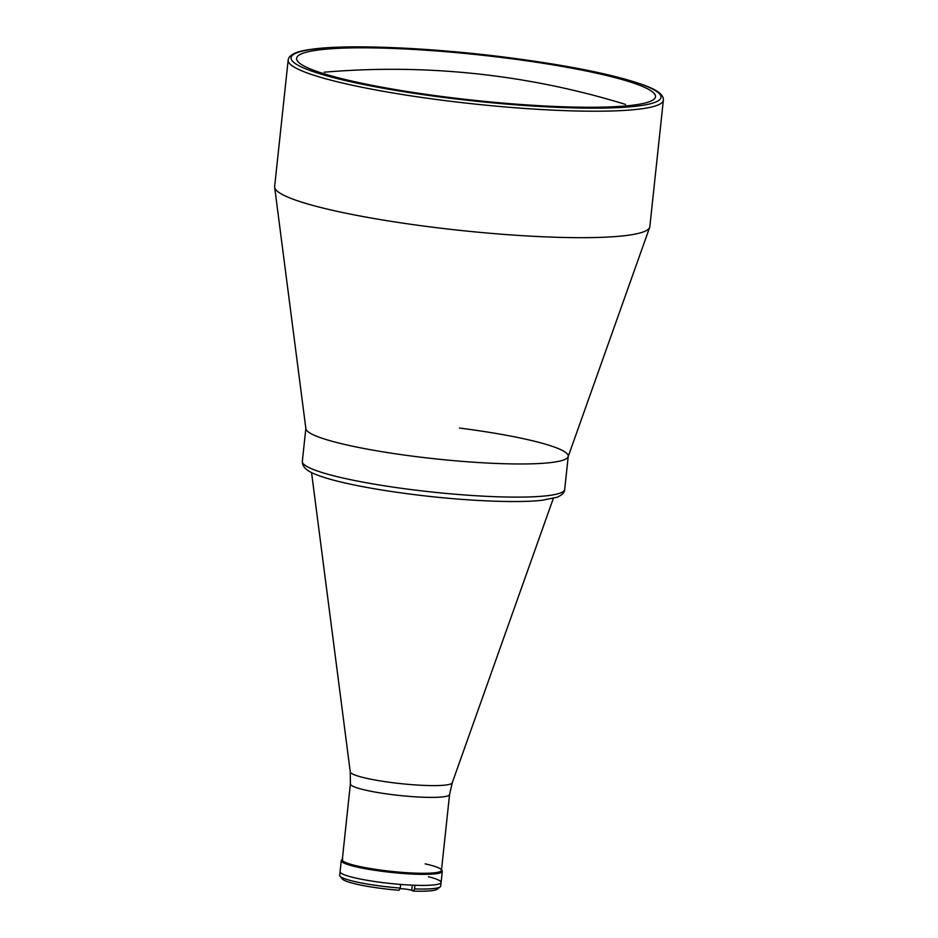 <?xml version="1.0" encoding="UTF-8"?>
<svg xmlns="http://www.w3.org/2000/svg" width="938" height="938" viewBox="0 0 938 938"><rect width="100%" height="100%" fill="white"/><g stroke="black" fill="none" stroke-linecap="round" stroke-linejoin="round"><path stroke-width="1.41" d="M425.172 863.875A49.866 6.308 -173.9 0 1 441.141 869.526A49.866 6.308 -173.9 0 1 383.396 870.441A49.866 6.308 -173.9 0 1 342.288 859.771L350.39 783.887A49.866 6.308 -173.9 0 0 391.509 794.545A49.866 6.308 -173.9 0 0 449.572 794.486L441.458 870.37A49.866 6.308 -173.9 0 1 383.396 870.441A49.866 6.308 -173.9 0 1 342.78 859.02M459.479 428.056A131.93 16.696 -173.9 0 1 568.24 456.267A131.93 16.696 -173.9 0 1 414.643 456.431A131.93 16.696 -173.9 0 1 305.882 428.22M506.708 58.133A180.483 22.84 -173.9 0 1 655.498 96.708A180.483 22.84 -173.9 0 1 445.374 96.942A180.483 22.84 -173.9 0 1 296.572 58.355A180.483 22.84 -173.9 0 1 506.708 58.133M430.19 226.89A188.655 23.872 -173.9 0 1 274.658 187.283A188.655 23.872 -173.9 0 1 274.646 186.556L288.165 60.091A188.655 23.872 -173.9 0 0 443.697 100.425A188.655 23.872 -173.9 0 0 663.354 100.19L649.835 226.656A188.655 23.872 -173.9 0 1 649.671 227.359A188.655 23.872 -173.9 0 1 430.19 226.89M649.671 227.359L568.135 456.759A131.93 16.696 -173.9 0 1 414.643 456.431A131.93 16.696 -173.9 0 1 305.882 428.736L274.658 187.283M441.505 869.972L441.95 870.523A50.793 6.425 -173.9 0 1 442.279 871.379A50.793 6.425 -173.9 0 1 383.15 871.449A50.793 6.425 -173.9 0 1 341.268 860.592A50.793 6.425 -173.9 0 1 341.772 859.818L342.323 859.372M428.42 876.737A50.793 6.425 -173.9 0 1 441.095 882.447A50.793 6.425 -173.9 0 1 381.965 882.506A50.793 6.425 -173.9 0 1 340.084 871.648A50.793 6.425 -173.9 0 1 340.095 871.601M413.365 891.1L414.561 888.907A50.793 6.425 6.1 0 0 440.215 886.856L437.331 889.142A48.155 6.097 -173.9 0 1 413.365 891.1L411.77 890.373A7.656 0.973 6.1 0 0 405.92 889.142A7.656 0.973 6.1 0 0 399.94 888.696M414.561 888.907L414.948 885.273A50.793 6.425 -173.9 0 0 441.095 882.447L442.279 871.379M440.215 886.856A50.793 6.425 6.1 0 0 440.708 886.082L441.095 882.447M340.025 876.151A50.793 6.425 6.1 0 0 400.268 888.087L399.072 890.268A48.155 6.097 -173.9 0 1 342.347 878.988L340.025 876.151A50.793 6.425 6.1 0 1 339.697 875.295A50.793 6.425 6.1 0 1 339.708 875.248L340.084 871.695M400.268 888.087L400.655 884.44A50.793 6.425 -173.9 0 1 340.084 871.648L341.268 860.592M311.557 472.588L350.261 771.904A51.297 6.496 6.1 0 0 392.553 782.679A51.297 6.496 6.1 0 0 452.233 782.808L449.572 794.486M564.699 489.413C564.711 492.391 562.179 495.006 557.137 497.257L542.023 500.294C515.677 503.284 461.66 500.728 411.325 494.244C385.823 490.984 363.651 487.209 344.797 482.929C331.7 479.928 321.57 476.926 314.418 473.901C306.198 470.559 302.177 466.374 302.329 461.379A131.93 16.696 6.1 0 0 411.102 489.577A131.93 16.696 6.1 0 0 564.699 489.413L568.217 456.513M444.424 97.529A186.017 23.544 -173.9 0 1 293.77 54.322A186.017 23.544 -173.9 0 1 507.646 57.535A186.017 23.544 -173.9 0 1 658.3 100.741A186.017 23.544 -173.9 0 1 444.424 97.529M411.77 890.373L412.321 885.167M625.552 104.423A793.267 793.267 0 0 0 324.22 72.214M452.233 782.808L553.314 498.43M350.261 771.904L350.39 783.887M305.847 428.478L302.329 461.379M663.354 100.19C663.975 94.879 657.069 89.696 642.624 84.655C613.581 74.501 568.616 65.461 507.704 57.523C430.214 47.51 346.837 44.004 311.205 49.351C296.42 51.215 288.74 54.791 288.165 60.091M339.697 875.295L340.084 871.648"/></g></svg>
